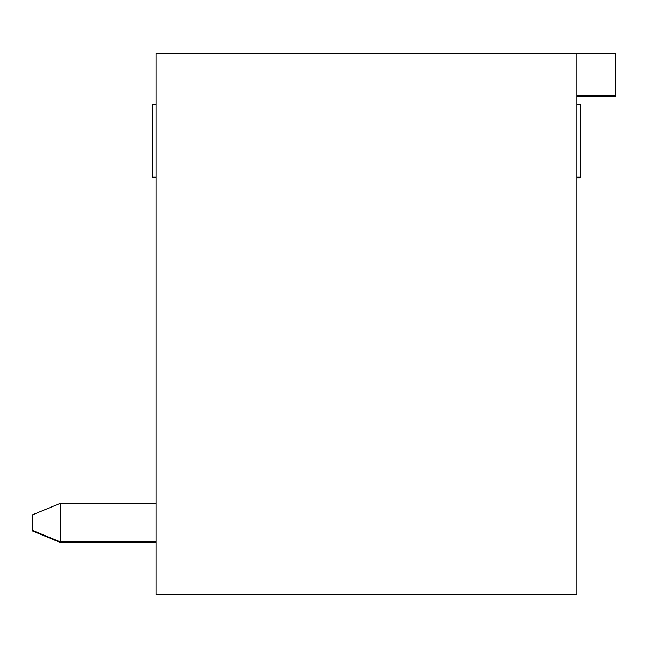 <?xml version="1.0" encoding="UTF-8"?>
<svg xmlns="http://www.w3.org/2000/svg" width="648" height="648" viewBox="0 0 648 648"><rect width="100%" height="100%" fill="white"/><g stroke="black" fill="none" stroke-linecap="round" stroke-linejoin="round"><path stroke-width="0.97" d="M576.979 177.86L580.146 177.86L576.979 177.528M576.979 53.355L576.979 594.645L155.99 594.645L155.99 594.062L576.979 594.062L155.99 594.062L155.99 53.355L615.6 53.355L615.6 96.422L576.979 96.422M155.99 177.528L152.823 177.528L155.99 177.86M155.99 176.945L152.823 176.945L152.823 177.528M576.979 104.571L580.146 104.571L580.146 177.528M32.4 530.923L32.4 514.893L60.369 503.302L60.369 542.506L32.4 530.923M60.369 542.506L155.99 542.506M576.979 95.839L615.6 95.839L576.979 95.839M580.146 176.945L576.979 176.945M580.146 177.277L576.979 177.277M155.99 177.277L152.823 177.277M155.99 104.571L152.823 104.571L152.823 176.945M60.369 541.922L32.4 530.339L60.369 541.922L155.99 541.922L60.369 541.922M155.99 503.302L60.369 503.302"/></g></svg>
